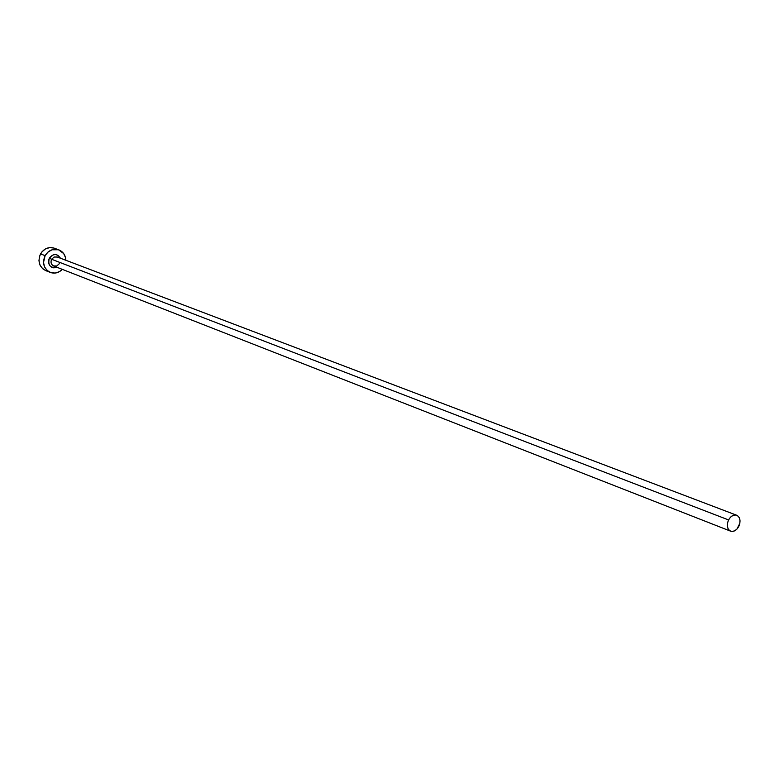 <?xml version="1.0" encoding="UTF-8"?>
<svg xmlns="http://www.w3.org/2000/svg" width="779" height="779" viewBox="0 0 779 779"><rect width="100%" height="100%" fill="white"/><g stroke="black" fill="none" stroke-linecap="round" stroke-linejoin="round"><path stroke-width="1.17" d="M736.613 515.211L57.188 256.982L54.072 257.06L51.638 259.28L49.33 258.102L48.502 260.605L48.619 263.205L49.661 265.493L51.472 267.129L53.77 267.859L56.964 267.275C50.207 268.278 47.665 265.22 49.33 258.102L51.638 259.28C50.421 262.241 51.073 264.461 53.595 265.951L56.779 265.98L59.301 263.711M57.315 257.041L54.141 257.031L51.638 259.28L728.569 519.934C730.858 515.99 733.575 514.432 736.72 515.25C740.245 517.363 740.926 521.102 738.765 526.477C736.476 530.441 733.74 532.008 730.575 531.161C727.08 529.038 726.418 525.299 728.569 519.934L51.638 259.28C50.401 262.309 51.093 264.548 53.712 265.999L730.488 531.122M58.863 249.884L54.287 248.18C48.6 246.583 44.023 248.491 40.547 253.896L45.094 255.648C48.59 250.215 53.186 248.297 58.892 249.893C63.226 251.763 65.543 255.22 65.845 260.274L65.524 257.654L63.683 253.574L58.493 249.747L52.008 249.786L48.045 252.016L45.094 255.648L40.547 253.896C37.489 261.384 39.193 266.944 45.64 270.576L50.207 272.397C43.731 268.755 42.027 263.166 45.094 255.648L43.507 262.474L44.569 266.934L47.168 270.508L50.917 272.65L55.231 273.059L59.447 271.657L62.33 269.378C58.717 272.923 54.676 273.926 50.207 272.397M49.33 258.102L53.196 254.821L55.64 254.548L57.938 255.288L60.46 258.229C57.071 253.418 53.361 253.37 49.33 258.102M53.887 248.043L49.593 247.605L45.367 248.978L41.852 251.948L39.602 256.067L38.96 260.692L40.021 265.133L42.621 268.687L45.688 270.586M728.569 519.934L727.489 523.089L727.352 526.263L728.18 528.96L729.845 530.791L732.085 531.453L734.568 530.869L736.915 529.126L739.846 523.342L739.992 520.187L739.174 517.49L737.518 515.649L735.279 514.968L732.786 515.542L730.429 517.285L728.569 519.934"/></g></svg>
